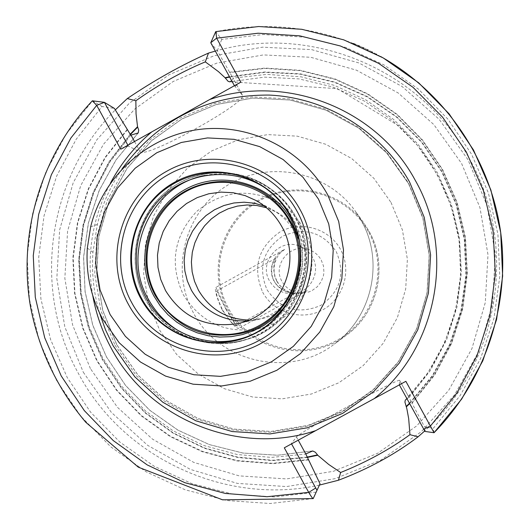 <?xml version="1.0" encoding="UTF-8"?>
<svg xmlns="http://www.w3.org/2000/svg" width="530" height="530" viewBox="0 0 530 530"><rect width="100%" height="100%" fill="white"/><g stroke="black" fill="none" stroke-linecap="round" stroke-linejoin="round"><path stroke-width="0.4" stroke-dasharray="2.65 1.99" d="M99.488 312.866C93.691 293.083 91.511 272.917 92.955 252.353L97.334 224.455C102.25 204.441 110.498 185.904 122.072 168.851M114.997 345.209L136.455 375.856L164.187 400.991L196.835 419.343L232.789 429.969L270.247 432.314L307.334 426.226L342.181 411.982L373.014 390.279L398.255 362.195L416.613 329.156L427.134 292.832L429.287 255.076L422.96 217.81L408.484 182.936L386.622 152.209L358.485 127.187L325.526 109.107L289.413 98.858L251.969 96.93L215.074 103.39L180.558 117.879L150.136 139.655L125.292 167.626L107.252 200.393L96.891 236.334L94.724 273.679L100.859 310.573L114.997 345.209M284.299 447.81L291.533 443.855M399.335 384.879L399.66 380.427C400.382 376.976 298.43 432.831 296.462 436.958L291.394 443.597M308.301 459.927L272.718 463.677L237.082 460.941L202.573 451.818L170.302 436.634L141.325 415.911L116.554 390.325L96.785 360.725L82.647 328.07L74.584 293.421L72.842 257.891L77.473 222.626L88.331 188.753L105.066 157.357L127.154 129.466M229.503 72.232L264.914 68.052L300.543 70.324L335.212 79.003L367.787 93.836L397.175 114.334L422.403 139.86L442.623 169.56L457.151 202.473L465.486 237.506L467.347 273.487L462.67 309.215L451.6 343.506L434.52 375.214L412.002 403.284L424.523 426.776L433.315 428.286L460.133 395.612L480.584 358.565L493.953 318.397L499.803 276.461L497.928 234.167L488.395 192.946L471.541 154.19L447.949 119.19L418.428 89.106L383.985 64.932L345.779 47.442L305.094 37.206L263.291 34.516L221.732 39.432L215.843 31.674L210.748 42.751L217.3 50.794L233.213 78.5L231.716 80.792M406.941 398.686L409.014 397.401L412.002 403.284M316.205 492.138L274.46 496.941L232.61 494.086L192.026 483.698L154.031 466.161L119.873 442.066L90.65 412.227L67.284 377.632L50.529 339.425L40.903 298.834L38.716 257.183L44.023 215.823L56.65 176.073L76.207 139.231L102.058 106.49L114.407 108.418M217.3 50.794L221.732 39.432M434.017 432.712L433.315 428.286M313.243 498.558L270.201 503.5L227.039 500.545L185.189 489.826L146.022 471.733L110.81 446.876L80.679 416.103L56.604 380.434L39.333 341.029L29.415 299.178L27.156 256.235L32.628 213.583L45.653 172.601L65.813 134.607L92.459 100.839L102.058 106.49M319.418 485.096C225.402 505.832 123.006 457.847 78.42 373.464C31.614 289.691 47.309 177.596 115.301 109.895M215.339 51.085C310.805 23.426 421.118 69.211 468.811 157.701C518.857 244.853 499.631 363.991 424.709 430.969M425 431.44L424.523 426.776M130.095 134.355L109.034 161.716L93.147 192.37L82.918 225.343L78.672 259.601L80.534 294.077L88.457 327.686L102.204 359.367L121.343 388.119L145.293 413.042L173.297 433.328L204.494 448.314L237.89 457.516L272.433 460.616L307.016 457.496M409.657 403.608L432.513 376.022L449.93 344.692L461.319 310.686L466.281 275.156L464.651 239.328L456.476 204.428L442.06 171.647L421.893 142.1L396.685 116.779L367.303 96.546L334.755 82.057L300.146 73.789L264.656 71.987L229.464 76.704M234.426 85.708L242.442 95.234C248.669 101.8 147.704 157.94 140.291 152.064L128.346 146.061L127.889 145.227M240.872 82.104L234.883 86.542M128.346 146.061L120.741 149.221M399.196 384.621L405.861 381.315M226.038 309.368L216.763 290.937C215.644 292.772 217.538 299.052 222.461 309.785C229.251 320.2 233.776 325.559 236.035 325.864L226.038 309.368M276.826 281.324L279.416 285.147L284.398 289.671L289.724 292.322L294.899 293.395L288.916 292.527L282.808 289.97L277.097 285.272L274.222 281.198L272.427 276.918L271.512 270.134L272.566 263.98L275.567 258.421L273.977 265.192L273.699 269.598L274.878 276.773L276.826 281.324M292.222 293.647C282.258 293.726 274.706 289.499 269.551 280.973C258.11 262.29 279.548 237.46 299.669 246.139L303.034 247.702L307.075 250.544L310.467 254.142L312.501 257.249C321.478 272.221 309.652 293.441 292.222 293.647L302.743 293.13C293.666 293.203 286.776 289.353 282.079 281.582C271.651 264.563 291.195 241.945 309.533 249.849L313.561 251.856L316.277 253.87L319.365 257.143L321.22 259.978L323.485 266.014L323.936 272.453L323.459 275.653L321.167 281.682L317.245 286.81L312.031 290.599L309.063 291.891L302.743 293.13M241.62 338.465L243.084 338.041C292.613 324.738 318.358 261.635 292.249 217.313C285.849 205.812 277.263 196.319 266.477 188.832L265.219 187.984M248.815 320.047L260.31 318.861C297.005 312.495 318.053 266.749 299.013 234.631C293.719 225.17 286.385 217.75 277.011 212.364L266.431 207.72M303.465 228.351C325.327 265.397 302.935 318.146 261.197 328.07C227.628 334.781 201.685 323.691 183.36 294.806C169.202 264.033 173.654 236.234 196.703 211.417C222.984 190.025 250.975 187.514 280.668 203.871C290.268 210.152 297.867 218.314 303.465 228.351M264.291 205.984C277.799 211.251 288.141 220.215 295.309 232.862C317.066 269.134 288.406 320.564 246.251 321.048M222.136 309.818C230.338 322.061 235.817 328.282 238.573 328.481L226.35 309.328L215.895 287.392C214.405 289.638 216.485 297.118 222.136 309.818M277.051 281.337L279.548 285.034L282.702 288.221L286.578 290.831L291.268 292.673L296.648 293.401L299.404 293.236L304.651 291.871L307.426 290.513L301.961 292.62L298.927 293.223L295.813 293.461L289.718 292.825L284.424 290.977L280.098 288.307L276.647 285.021L273.99 281.185L272.228 277.031L271.334 272.559L271.4 267.769L272.625 262.688L275.255 257.58L277.071 255.235L281.437 251.319L284.762 249.339L280.595 252.677L278.747 254.831L277.157 257.235L274.931 262.502L274.023 267.729L274.189 272.625L275.229 277.15L277.051 281.337M116.779 344.864L102.727 310.441L96.632 273.765L98.785 236.645L109.081 200.923L127.014 168.355L151.706 140.549L181.949 118.905L216.253 104.509L252.929 98.09L290.148 100.011L326.043 110.194L358.803 128.161L386.767 153.037L408.498 183.572L386.767 153.044L358.803 128.174L326.043 110.214L290.155 100.037L252.949 98.123L216.286 104.543L181.995 118.945L151.766 140.596L127.087 168.388L109.167 200.95L98.871 236.672L96.718 273.778L102.813 310.447L116.865 344.864L138.184 375.313L165.738 400.289L198.167 418.521L233.882 429.081L271.102 431.42L307.95 425.371L342.585 411.227L373.226 389.663L398.315 361.765L416.56 328.925L427.028 292.825L429.167 255.294L422.88 218.254L408.498 183.585L422.88 218.241L429.167 255.281L427.028 292.805L416.573 328.905L398.328 361.745L373.246 389.649L342.599 411.22L307.963 425.378L271.102 431.433L233.862 429.108L198.134 418.548L165.678 400.309L138.111 375.326L116.779 344.864M92.75 295.561C86.145 256.175 92.015 218.738 110.359 183.261M296.462 436.958L298.238 440.185M127.332 129.797L105.311 157.642L88.629 188.965L77.804 222.766L73.193 257.958L74.942 293.401L82.991 327.971L97.103 360.552L116.825 390.087L141.53 415.613L170.441 436.296L202.632 451.454L237.062 460.563L272.612 463.313L308.122 459.589M411.81 402.946L434.262 374.929L451.295 343.288L462.326 309.07L466.983 273.42L465.121 237.526L456.794 202.579L442.305 169.739L422.132 140.105L396.963 114.639L367.641 94.174L335.152 79.374L300.563 70.695L265.02 68.41L229.682 72.564M380.673 56.524L376.684 54.352M376.267 54.126L372.51 52.178M371.795 51.821L368.29 50.092M367.27 49.601L364.044 48.091M362.699 47.481L359.764 46.183M358.075 45.454L355.451 44.361M353.397 43.526C308.612 26.01 262.761 22.055 215.843 31.674M83.283 372.206L111.333 412.347L147.605 445.299L190.336 469.394L237.42 483.4L286.525 486.56L335.172 478.656L380.911 460.047L421.403 431.632L454.568 394.83L478.683 351.489L492.509 303.829L495.318 254.274L486.984 205.382L467.944 159.636L439.198 119.363L402.243 86.602L358.976 62.971L311.607 49.621L262.535 47.177L214.219 55.703L169.05 74.73L129.254 103.277L96.778 139.893L73.2 182.764L59.665 229.775L56.823 278.614L64.819 326.884L83.283 372.206M399.673 380.487L409.027 397.46M130.797 135.17L109.803 162.16L93.943 192.443L83.7 225.058L79.407 258.971L81.203 293.11L89.02 326.387L102.634 357.757L121.615 386.211L145.366 410.836L173.151 430.844L204.09 445.571L237.195 454.528L271.406 457.41L305.625 454.104M409.027 397.593L430.42 370.437L446.598 339.856L457.026 306.85L461.358 272.506L459.457 237.95L451.381 204.322L437.409 172.714L418.011 144.16L393.823 119.588L365.66 99.786L334.437 85.39L301.179 76.837L266.961 74.385L232.895 78.102M137.714 133.421L115.871 160.113L99.236 190.316L88.351 223.031L83.568 257.176L85.052 291.619L92.75 325.235L106.424 356.895L125.623 385.555L149.725 410.26L177.941 430.168L209.343 444.597L242.892 453.057L277.455 455.237L311.878 451.037M405.51 399.872L427.75 373.034L444.716 342.546L455.8 309.447L460.636 274.878L459.053 240.01L451.103 206.044L437.078 174.145L417.454 145.386L392.922 120.747L364.329 101.051L332.648 86.947L298.966 78.897L264.417 77.155L230.166 81.746M306.844 457.158L272.34 460.259L237.871 457.151L204.553 447.956L173.429 432.99L145.492 412.744L121.602 387.874L102.502 359.181L88.795 327.566L80.885 294.031L79.023 259.634L83.256 225.449L93.459 192.542L109.306 161.955L130.307 134.64M229.642 77.029L264.755 72.345L300.172 74.154L334.695 82.415L367.164 96.877L396.48 117.077L421.622 142.338L441.742 171.819L456.131 204.527L464.287 239.348L465.923 275.09L460.981 310.54L449.632 344.48L432.261 375.743L409.478 403.277M242.336 95.089L233.107 78.354M140.291 152.064L134.514 141.523M90.398 368.595L72.57 324.85L64.846 278.263L67.588 231.126L80.653 185.752L103.416 144.372L134.766 109.028L173.184 81.487L216.777 63.136L263.41 54.915L310.765 57.286L356.465 70.179L398.216 92.989L433.865 124.61L461.597 163.472L479.955 207.608L487.998 254.784L485.281 302.584L471.945 348.568L448.685 390.378L416.693 425.895L377.632 453.316L333.502 471.283L286.558 478.915L239.176 475.88L193.735 462.379L152.488 439.132L117.474 407.338L90.398 368.595M391.027 202.467L402.409 229.927L407.384 259.256L405.688 288.969L397.407 317.549L382.971 343.559L363.11 365.673L338.842 382.773L311.408 394.015L282.185 398.845L252.664 397.03L224.309 388.689L198.551 374.253L176.656 354.457L159.702 330.303L148.532 302.994L143.676 273.891L145.386 244.436L153.561 216.088L167.805 190.25L187.415 168.202L211.43 151.05L238.659 139.662L267.763 134.607L297.277 136.157L325.725 144.266L351.682 158.536L373.829 178.265L391.027 202.467M361.235 220.52C384.502 261.005 372.312 316.986 334.331 344.116C290.036 378.652 219.122 362.831 193.589 313.157C169.772 270.24 184.712 212.113 226.297 186.03C267.551 159.437 326.672 170.726 355.206 210.98L361.235 220.52C384.502 260.979 372.298 317.013 334.331 344.116L346.362 335.212C378.341 312.369 388.603 265.258 369.012 231.173L363.931 223.137C339.902 189.243 290.096 179.69 255.308 202.076C220.248 224.031 207.654 273.016 227.748 309.169C249.292 351.012 309.063 364.296 346.362 335.212C378.341 312.362 388.603 265.265 369.012 231.173L363.931 223.137L355.206 210.98L361.235 220.513M368.39 231.623C347.952 193.993 297.065 179.484 259.958 200.453C222.547 220.864 207.926 271.552 228.675 308.765C248.868 346.282 299.589 361.188 336.934 340.326C374.591 320.021 389.384 268.942 368.39 231.623M267.08 289.864C280.741 309.527 298.622 314.721 320.716 305.446C340.392 291.719 345.58 273.791 336.272 251.664C322.538 232.007 304.644 226.847 282.596 236.181C262.986 249.902 257.819 267.796 267.08 289.864M262.655 292.202C273.924 313.098 302.18 321.346 322.936 309.725C343.864 298.41 352.079 270.028 340.426 249.272C329.077 228.344 300.768 220.215 280.085 231.875C258.057 247.291 252.247 267.405 262.655 292.202M145.339 299.212C123.192 259.362 138.833 205.077 178.809 183.194C218.453 160.716 272.824 176.218 294.654 216.518C317.079 256.487 301.245 311.216 260.992 332.979C221.07 355.339 166.89 339.385 145.339 299.212M205.004 175.456C228.894 170.839 250.922 175.397 271.082 189.124C281.562 196.61 289.943 205.998 296.224 217.287C322.406 261.787 297.091 325.095 247.55 339.18L245.695 339.763C208.032 352.238 163.777 334.304 145.306 299.284C126.61 265.285 134.342 220.063 163.266 194.205C192.046 168.182 237.831 165.426 269.492 187.998C237.831 165.433 192.072 168.195 163.306 194.219C134.388 220.082 126.67 265.305 145.359 299.298C163.823 334.298 208.038 352.231 245.695 339.763C295.78 325.533 321.399 261.482 294.912 216.478C288.565 205.064 280.092 195.57 269.492 187.998L271.082 189.124C281.562 196.61 289.936 205.991 296.217 217.28C322.399 261.78 297.072 325.102 247.55 339.18C224.157 346.07 201.798 343.665 180.465 331.959M288.539 301.285C300.815 281.51 304.134 260.323 298.503 237.738M87.337 248.053L92.955 252.353M90.663 226.827L97.334 224.455M409.014 397.401L399.66 380.427M312.051 450.984L277.594 455.21L242.998 453.051L209.423 444.597L177.987 430.148L149.751 410.227L125.636 385.502L106.437 356.809L92.776 325.115L85.098 291.474L83.647 256.997L88.464 222.832L99.401 190.104L116.09 159.901L137.986 133.222M405.45 399.925C447.598 357.531 467.804 295.111 458.443 235.969C452.295 201.771 438.317 171.197 416.514 144.266L398.871 125.935L337.398 88.642L229.974 81.832M242.442 95.234L233.213 78.5M294.899 293.395L236.035 325.864M275.567 258.421L216.763 290.937M299.669 246.139L309.533 249.849M240.156 338.922L243.084 338.041M263.96 187.103L266.477 188.832M236.943 323.697L260.31 318.861M256.242 200.612L277.011 212.364M242.72 333.052L261.197 328.07M264.609 193.477L280.668 203.871M306.996 290.751L238.573 328.481M283.822 249.829L215.895 287.392"/><path stroke-width="0.79" d="M122.072 168.851C158.53 119.343 207.548 94.751 269.134 95.075C326.725 97.653 381.368 131.341 409.604 182.075L424.219 217.3L430.605 254.93L428.432 293.063L417.806 329.746L399.275 363.11L373.783 391.471L342.645 413.387L307.453 427.77L269.995 433.918L232.166 431.546L195.861 420.813L162.895 402.283L134.885 376.903L113.221 345.951L105.477 329.766L99.488 312.866M298.238 440.185L305.75 453.905L320.021 483.771L313.197 498.598C312.495 498.366 310.997 496.292 308.712 492.383L284.299 447.81L405.861 381.315L434.043 432.718C485.54 380.282 510.728 303.968 500.492 231.053C489.899 158.178 444.458 92.26 380.673 56.524M215.843 31.674L216.631 38.147L240.872 82.104L120.741 149.221L96.705 105.351L92.346 100.799L104.397 102.343L114.407 108.418L130.797 135.17L138.217 132.957L138.708 130.049L137.542 126.71L130.095 134.355M127.889 145.227L104.397 102.343L96.705 105.351L70.901 138.012L51.35 174.754L38.67 214.385L33.258 255.645L35.291 297.211L44.712 337.749L61.228 375.962L84.323 410.617L113.274 440.589L147.168 464.889L184.917 482.711L225.303 493.443L267.021 496.716L308.712 492.383L315.734 488.004L291.533 443.855M320.021 483.771L317 490.323L315.734 488.004M424.709 430.969L418.104 436.806C394.744 454.535 368.191 469.01 338.438 480.24L319.418 485.096M399.335 384.879L425 431.44L434.017 432.712M305.75 453.905L312.726 450.964L315.337 452.236L317.536 454.906L306.844 457.158M231.716 80.792L229.689 81.872L227.999 81.222L225.098 77.758L218.44 71.623L205.309 61.871L208.469 53.093L215.339 51.085M418.104 436.806L409.955 434.693L408.683 418.654L406.861 408.736L404.933 402.078L405.284 400.124L406.941 398.686M409.955 434.693C389.338 449.645 366.237 462.246 340.644 472.495L338.438 480.24M307.016 457.496L317.722 455.23L328.713 464.459L340.644 472.495M406.417 406.775L409.657 403.608M229.464 76.704L225.098 77.758M115.301 109.895L127.273 98.573L135.859 100.76L136.044 113.824L137.542 126.71M135.859 100.76C158.523 84.681 181.677 71.716 205.309 61.871M423.722 429.115L430.486 425.974L456.886 393.075L476.907 355.908L489.879 315.701L495.358 273.805L493.158 231.623L483.367 190.561L466.32 151.991L442.603 117.196L413.016 87.311L378.566 63.315L340.399 45.984L299.794 35.848L258.084 33.218L216.631 38.147L210.748 42.751L234.426 85.708M127.273 98.573C154.084 80.421 181.154 65.256 208.469 53.093M265.219 187.984C233.995 167.228 190.091 170.945 162.743 196.478C135.263 221.871 128.187 265.397 146.207 298.191C163.83 331.522 205.382 349.151 241.62 338.465M156.025 295.283C136.217 259.654 150.209 211.112 185.957 191.555C221.407 171.462 270.008 185.348 289.512 221.368C309.546 257.09 295.402 305.989 259.428 325.447C223.753 345.441 175.304 331.197 156.025 295.283M165.559 290.619L160.696 279.376L157.973 267.425L157.483 255.168L159.239 243.038L163.187 231.431L169.189 220.738L177.047 211.338L186.487 203.54L197.2 197.61L208.813 193.755L220.944 192.112L233.167 192.728L245.065 195.596L256.242 200.612C267.074 206.832 275.54 215.405 281.655 226.336C303.65 263.456 279.323 316.344 236.943 323.697C205.938 328.229 182.148 317.205 165.559 290.619M266.431 207.72L256.898 205.514L247.139 204.971L237.427 206.09L228.046 208.846L219.274 213.159L211.351 218.897L204.52 225.899L198.969 233.955L194.855 242.839L192.304 252.293L191.39 262.039L192.138 271.804L194.517 281.298L198.472 290.241C209.847 309.321 226.628 319.259 248.815 320.047M155.33 295.667C175.894 328.123 205.024 340.585 242.72 333.052C289.605 321.909 314.78 262.608 290.208 220.977C283.921 209.694 275.388 200.525 264.609 193.477C235.704 174.675 195.378 178.378 170.322 201.983C145.154 225.469 138.747 265.497 155.33 295.667M246.251 321.048C222.149 321.22 203.884 310.977 191.456 290.327L187.309 280.887L184.844 270.876L184.148 260.588L185.235 250.332L188.07 240.415L192.569 231.14L198.604 222.779L205.984 215.584L214.498 209.781L223.879 205.534L233.856 202.983L244.125 202.195L254.373 203.209L264.291 205.984M110.127 314.568L125.398 336.365L145.121 354.219L168.328 367.23L193.861 374.743L220.453 376.36L246.761 371.987L271.473 361.824L293.315 346.382L311.203 326.427L324.201 302.961L331.661 277.177L333.198 250.379L328.732 223.918L318.497 199.154L303.027 177.318L283.099 159.523L259.733 146.644L234.114 139.33L207.535 137.919L181.32 142.477L156.787 152.759L135.143 168.242L117.461 188.143L104.615 211.47L97.242 237.062L95.698 263.655L100.064 289.923L110.127 314.568M128.452 304.419C103.039 258.647 120.992 196.325 166.884 171.17C212.398 145.333 274.865 163.107 299.967 209.416C325.751 255.347 307.539 318.265 261.283 343.255C215.399 368.933 153.183 350.568 128.452 304.419M102.741 319.239L119.21 342.758L140.49 362.03L165.532 376.081L193.086 384.19L221.778 385.946L250.18 381.236L276.852 370.278L300.444 353.609L319.749 332.072L333.787 306.744L341.837 278.906L343.5 249.974L338.677 221.414L327.626 194.682C302.471 149.076 249.193 122.476 197.988 129.598C146.764 136.68 102.873 176.556 90.663 226.827L87.337 248.053C85.681 273.261 90.816 296.992 102.741 319.239M92.75 295.561C96.096 314.131 102.27 331.707 111.267 348.296C148.685 419.468 238.791 456.191 315.661 430.651M374.326 398.56C437.522 347.567 455.674 250.697 415.209 180.253C376.843 108.61 285.802 73.259 209.708 99.514M110.359 183.261C120.893 163.518 134.686 146.399 151.732 131.904M376.684 54.352L376.267 54.126M372.51 52.178L371.795 51.821M368.29 50.092L367.27 49.601M364.044 48.091L362.699 47.481M359.764 46.183L358.075 45.454M355.451 44.361L353.397 43.526M130.307 134.64L137.72 127.034M225.27 78.082L229.642 77.029M409.478 403.277L406.238 406.45M134.514 141.523L131.129 135.355M313.243 498.558L317 490.323M131.758 302.723C107.272 258.62 124.57 198.565 168.792 174.33C212.649 149.44 272.831 166.579 297.012 211.192C321.842 255.44 304.306 316.046 259.74 340.127C215.538 364.872 155.595 347.19 131.758 302.723M140.874 298.635C162.478 338.909 216.777 354.908 256.798 332.489C297.138 310.673 313.011 255.811 290.533 215.743C268.657 175.344 214.16 159.802 174.423 182.34C134.362 204.282 118.68 258.693 140.874 298.635M240.156 338.922C202.97 350.648 159.762 332.774 141.603 298.37C123.132 264.775 130.599 220.122 158.993 194.358C187.242 168.447 232.365 165.247 263.96 187.103C274.924 194.715 283.663 204.368 290.175 216.061C316.741 261.171 290.526 325.394 240.156 338.922C290.546 325.38 316.741 261.171 290.182 216.074C283.663 204.368 274.924 194.715 263.96 187.103M180.465 331.959C166.745 323.989 156.032 313.058 148.327 299.172C120.641 252.041 151.229 185.136 205.004 175.456M298.503 237.738L291.454 220.288C271.38 183.221 221.368 168.944 184.89 189.614C148.108 209.741 133.712 259.687 154.097 296.349L160.358 306.042L167.977 314.707L176.775 322.16L186.573 328.242L197.167 332.813L208.31 335.775L219.778 337.067L231.319 336.649L242.674 334.536L253.605 330.773L263.874 325.433L273.248 318.636L281.529 310.527L288.539 301.285M215.723 31.648L210.748 42.751M104.397 102.343L92.366 100.799C40.803 155.489 17.45 234.214 30.747 308.135C39.352 350.88 57.71 388.94 85.814 422.33L138.284 467.155L222.554 499.83L313.197 498.598M215.756 31.614L258.633 26.526L301.775 29.296L343.751 39.856L383.17 57.896L418.707 82.839L449.155 113.877L473.489 149.983L490.873 189.965L500.704 232.484L502.632 276.117L496.603 319.378L482.803 360.811L461.709 399.024L434.043 432.732L425 431.44"/></g></svg>
